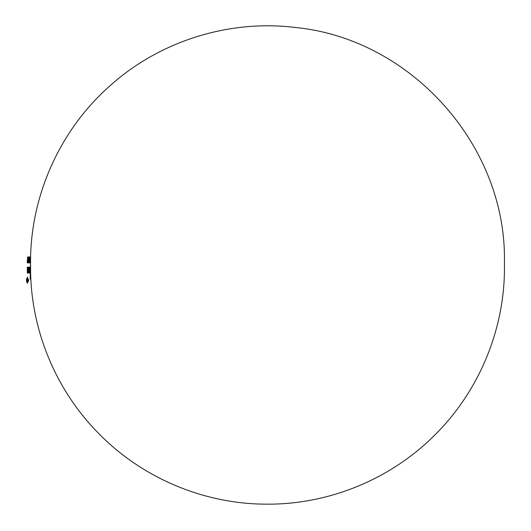 <?xml version="1.0" encoding="UTF-8"?>
<svg xmlns="http://www.w3.org/2000/svg" width="531" height="531" viewBox="0 0 531 531"><rect width="100%" height="100%" fill="white"/><g stroke="black" fill="none" stroke-linecap="round" stroke-linejoin="round"><path stroke-width="0.8" d="M27.293 282.983L27.293 277.567M27.247 281.822L27.247 278.622L26.55 278.622L26.55 281.928L27.293 281.974M28.448 281.364L28.448 279.18L27.658 279.24L27.658 277.328L27.658 283.215L27.658 281.304L28.468 281.384L28.468 280.979M27.293 259.911L27.293 262.779M27.658 259.911L27.612 262.872L27.658 259.911M27.791 257.608L30.559 257.907L30.539 257.482L27.798 257.489L30.559 257.442L27.798 257.316L30.559 257.336L27.798 257.143L30.539 256.951L27.778 256.971L30.559 256.971L30.559 257.522L30.559 256.964L27.778 257.11A2.801 2.801 0 0 0 27.705 257.11L27.658 257.064M27.791 262.214L27.798 262.858L30.559 262.852C30.167 196.118 60.043 129.597 110.196 85.597C159.824 41.006 229.419 19.229 295.634 27.519C410.503 38.823 505.452 144.498 504.45 259.911L504.45 270.093C503.946 331.928 477.887 393.02 433.615 436.197C389.688 479.719 328.151 504.715 266.316 504.158C204.481 504.092 143.197 478.477 99.715 434.511C55.881 390.896 30.44 329.539 30.559 267.704L27.778 267.624L27.778 273.034L30.546 273.053L27.798 272.854L30.539 272.967L30.559 272.503L27.798 272.775L30.539 272.854M30.559 257.827L27.778 257.761L30.539 257.887L27.798 257.887L27.798 258.484L30.559 258.577L27.778 258.763L30.559 258.398L30.559 261.597L27.798 261.524L30.559 261.61L27.798 261.697L30.559 261.77L27.798 262.088L30.559 262.195L27.798 262.214L30.559 262.314C30.539 263.19 30.592 260.475 30.539 262.327L30.559 262.314C30.539 263.19 30.592 260.475 30.539 262.327L30.559 262.314C30.539 263.19 30.592 260.475 30.539 262.327L30.559 262.314C30.539 263.19 30.592 260.475 30.539 262.327M30.559 259.838L27.778 259.712L30.539 259.553L27.798 259.54L30.539 259.54L27.798 259.513L30.539 259.347L27.798 259.101L30.539 259.108L30.559 259.785L30.539 259.254L27.778 259.247L27.778 260.27L30.559 260.376L27.778 260.064L30.559 259.984M30.559 262.294L27.778 262.321L30.559 262.38M27.778 262.506L30.559 262.433M27.705 257.11L27.705 262.712A2.801 2.801 0 0 0 27.778 262.706L30.539 262.619M30.672 279.16L30.559 262.752L27.778 262.818L30.539 262.818M30.559 261.763L27.798 261.796L27.778 261.444L30.559 261.444L30.539 261.856L27.798 261.856L30.539 261.929L27.778 261.77L27.778 262.321M30.539 261.285L27.778 261.265L30.559 261.086L27.778 261.086L27.798 261.511L30.559 261.597L27.798 261.683L30.539 261.796M30.559 258.557L27.778 258.484L30.559 258.398L30.539 257.893L30.559 258.378L27.798 258.312L30.539 258.312L27.798 258.126L30.539 257.887L27.798 257.887L30.559 257.98M30.559 260.09L27.778 259.964L30.559 259.964M27.778 262.779L30.559 262.852M30.539 262.852L27.858 262.872M30.539 259.108L27.778 259.115L30.539 259.042L27.798 258.756L30.559 258.922L27.798 258.73L30.559 259.115M30.559 257.522L27.778 257.621L30.539 257.887M27.778 257.621L30.539 257.608L27.778 257.635L27.798 257.077L30.539 257.196M27.798 257.489L30.559 257.389L27.778 257.389M30.559 257.336L27.778 257.243L30.539 257.143M30.539 261.093L27.778 261.086L30.539 261.073M30.539 260.907L30.559 260.309L27.798 260.475L30.559 260.469L27.798 260.675L30.559 260.967L27.778 260.774L30.539 260.913M27.778 262.659L30.559 262.692M27.778 262.414L30.559 262.414M30.539 261.936L27.778 261.916L30.539 262.082M27.778 261.444L30.559 261.425L27.778 261.444M27.778 260.708L30.539 260.562L27.778 260.708M27.778 260.509L30.539 260.363L27.778 260.509M27.778 260.309L30.539 260.17L27.778 260.309M30.559 257.442L27.798 257.422L30.559 257.508C30.532 256.354 30.612 259.905 30.539 257.495L30.559 257.508C30.532 256.354 30.612 259.905 30.539 257.495L30.559 257.508C30.539 256.5 30.606 259.613 30.539 257.495L30.559 257.508C30.539 256.5 30.606 259.613 30.539 257.495L30.559 257.508C30.539 256.5 30.606 259.613 30.539 257.495L30.559 257.515M30.559 258.398L27.785 258.212L30.559 258.046M30.559 258.663L27.798 258.657L30.559 258.736M30.539 260.11L27.778 260.11L30.539 260.124M30.539 260.509L27.798 260.509L30.539 260.522M30.539 260.708L27.798 260.708L30.539 260.721M30.559 261.086L30.559 261.444M30.539 262.666L27.798 262.666L30.539 262.745M27.778 258.922L30.539 258.902L27.778 258.922M30.559 262.506L27.778 262.579M27.293 267.226L27.293 272.961M27.658 272.151L27.612 267.133L27.658 272.151M30.559 267.173L30.559 267.518L27.798 267.498L30.559 267.664L30.539 267.133L27.778 267.279A2.801 2.801 0 0 0 27.705 267.292L27.705 267.451M27.778 267.591L30.539 267.604L27.798 267.604L30.559 267.425L27.798 267.259L30.539 267.266M30.559 268.58L27.778 268.56L30.559 268.845L30.539 268.381L27.798 268.494L30.539 268.494L30.539 268.075L27.798 268.075L30.539 268.148L27.778 268.162L27.778 269.038L30.539 269.031L30.559 271.241L27.778 271.241L30.559 271.268L30.559 271.779L27.798 271.706L30.539 271.786L30.539 272.264L27.798 272.27L30.539 272.396L27.798 272.396L30.559 272.509L27.798 272.516L30.559 272.489C30.539 273.352 30.592 270.691 30.539 272.509L30.559 272.489C30.539 273.352 30.592 270.691 30.539 272.509L30.559 272.489C30.539 273.352 30.592 270.691 30.539 272.509L30.559 272.489C30.539 273.365 30.592 270.664 30.539 272.509L30.559 272.489C30.539 273.365 30.592 270.664 30.539 272.509L30.559 272.489C30.539 273.365 30.592 270.664 30.539 272.509M30.559 272.469L27.778 272.443L27.798 273.047L30.559 273.014M30.559 271.149L27.778 271.241L27.798 271.646L30.559 271.62L30.539 272.038L27.798 272.038L30.539 272.118L27.778 271.952L27.778 272.317M30.539 271.467L27.778 271.447L30.539 271.441M27.785 267.936L30.539 268.221L27.798 268.208L30.539 268.387L27.798 268.367L27.798 268.726L30.539 268.726L27.778 268.732L30.539 268.746L30.559 269.104L27.778 269.038M27.778 267.498L30.539 267.551L27.778 267.684L30.539 267.664L27.778 267.803L30.539 267.79L30.539 268.381M30.539 267.186L27.778 267.279L30.539 267.186L27.778 267.186L30.539 267.133L30.526 262.872L30.519 267.133L27.798 267.139L30.539 267.139L27.818 267.133M27.778 270.292L30.559 270.166M30.559 269.768L27.778 269.834L30.559 270.093L27.798 270.246L30.559 270.02M30.559 268.918L27.778 268.845L30.539 268.925L27.798 269.117L30.559 269.297L27.778 269.23L30.539 269.131L27.798 269.317L30.559 269.489L27.778 269.429L30.559 269.688L27.778 269.629L30.559 269.834M27.778 270.352L30.539 270.465L27.778 270.757L30.559 270.691L27.798 270.89L30.539 271.095L27.778 271.149L30.539 270.856L27.778 270.757L30.539 270.744M27.658 267.246L27.705 272.888A2.801 2.801 0 0 0 27.778 272.888L30.539 273.053L27.858 273.053M30.539 268.069L27.778 268.009L30.559 267.803M30.539 267.79L27.798 267.724L30.559 267.684M30.539 267.378L27.778 267.471M30.559 271.865L27.778 271.62L30.559 271.792L27.798 271.965L30.539 271.978M27.778 269.104L27.778 270.246M27.778 273.034L30.539 272.954M27.798 273.034L30.559 272.98M27.778 272.874L30.559 272.874M27.778 272.761L30.559 272.761M27.778 272.715L30.559 272.562M27.791 272.39L30.539 272.396M30.539 272.118L27.778 272.098L30.539 272.264M30.559 268.666L27.798 268.653L30.559 268.666M30.539 269.29L27.778 269.297L30.559 269.297M30.539 270.1L27.798 270.1L30.559 270.146M30.539 270.544L27.778 270.452M30.559 271.241L27.798 271.527L30.559 271.626M30.559 271.779L27.798 271.806L30.519 271.812M27.778 268.918L30.539 268.898L27.778 268.918M28.448 279.18L28.468 281.384M28.468 279.571L28.468 279.16M27.307 280.275L27.307 277.308L27.645 277.308L27.658 283.215L27.307 283.235L27.307 280.275M27.612 256.951L27.612 262.872M27.818 262.872L30.539 262.865L30.692 279.16M30.559 259.652L27.798 259.666L30.559 259.553M27.798 259.447L30.539 259.447L27.798 259.46M27.778 257.243L30.559 257.289L27.778 257.097M27.778 257.07L30.559 257.004M27.798 262.712L30.539 262.712L27.798 262.712M30.539 262.639L27.778 262.619L30.559 262.619M27.798 262.546L30.559 262.533L27.798 262.553M27.798 262.453L30.539 262.453L27.798 262.453M27.798 262.394L30.539 262.394L27.798 262.38M30.559 262.055L27.778 262.188M30.539 261.451L27.798 261.451L30.519 261.431M30.559 261.265L27.778 261.245L30.559 261.338M30.539 260.309L27.798 260.309L30.539 260.323M30.539 259.905L27.798 259.918L30.539 259.905M27.778 257.13L30.559 257.163M27.778 257.289L30.559 257.289M27.612 267.133L27.612 273.053M30.539 269.881L27.798 269.881L30.539 269.894M30.539 269.682L27.798 269.682L30.539 269.695M30.539 269.476L27.798 269.476L30.539 269.489M30.539 269.084L27.798 269.084L30.539 269.098M27.798 268.308L30.539 268.308L27.798 268.321M27.778 267.518L30.559 267.471M30.539 267.365L27.778 267.345M27.778 267.312L30.559 267.312L27.778 267.279M27.778 272.961L30.539 273M27.798 272.888L30.539 272.888L27.798 272.894M27.798 272.848L30.559 272.801L27.798 272.815M27.778 272.615L30.559 272.443M27.798 272.516L30.539 272.522M27.798 271.613L30.539 271.633L27.798 271.613M30.559 270.651L27.778 270.651L30.539 270.704M30.539 270.292L27.798 270.299L30.539 270.292M30.559 257.907L30.559 257.9C30.539 256.778 30.592 259.978 30.552 257.893L30.559 257.9C30.539 256.778 30.592 259.978 30.552 257.893L30.559 257.9C30.539 256.778 30.592 259.978 30.552 257.893L30.559 257.9C30.539 256.778 30.592 259.978 30.552 257.893M30.559 261.776L30.559 261.77C30.539 262.387 30.592 260.708 30.559 261.77L30.559 261.77M30.552 261.929L30.559 261.922C30.539 263.044 30.592 259.845 30.552 261.929L30.559 261.922C30.539 263.044 30.592 259.845 30.552 261.929L30.559 261.922C30.539 263.044 30.592 259.845 30.552 261.929L30.559 261.922C30.539 263.044 30.592 259.845 30.552 261.929M30.333 273.053L30.247 279.16M30.174 279.16L30.274 273.047M30.493 273.053L30.466 279.16M30.486 267.139L30.506 262.865L30.513 267.139M27.838 267.133L30.559 267.186M27.778 267.173L30.539 267.153M30.559 268.082L30.559 268.082C30.539 266.96 30.592 270.16 30.552 268.075L30.559 268.082C30.539 266.96 30.592 270.16 30.552 268.075L30.559 268.082C30.539 266.96 30.592 270.16 30.552 268.075L30.559 268.082C30.539 266.96 30.592 270.16 30.552 268.075M30.552 272.111L30.559 272.104C30.539 273.226 30.592 270.027 30.552 272.111L30.559 272.104C30.539 273.226 30.592 270.027 30.552 272.111L30.559 272.104C30.539 273.226 30.592 270.027 30.552 272.111L30.559 272.104C30.539 273.226 30.592 270.027 30.552 272.111M30.559 272.941L30.599 279.16L30.539 273.047M30.539 267.67L30.559 267.69C30.539 266.827 30.592 269.496 30.539 267.67L30.559 267.69C30.539 266.827 30.592 269.496 30.539 267.67L30.559 267.69C30.539 266.827 30.592 269.496 30.539 267.67L30.559 267.69C30.539 266.827 30.592 269.496 30.539 267.67L30.559 267.69C30.539 266.827 30.592 269.496 30.539 267.67L30.559 267.69C30.539 266.827 30.592 269.496 30.539 267.67M30.34 279.16L30.44 273.047"/></g></svg>
